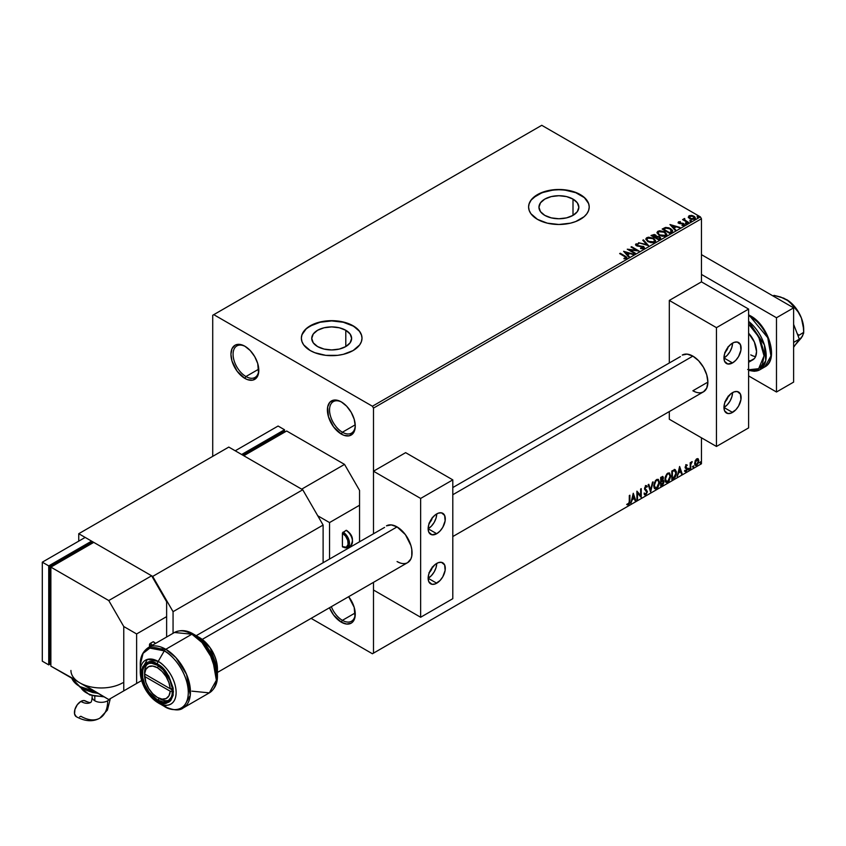 <?xml version="1.0" encoding="UTF-8"?>
<svg xmlns="http://www.w3.org/2000/svg" width="846" height="846" viewBox="0 0 846 846"><rect width="100%" height="100%" fill="white"/><g stroke="black" fill="none" stroke-linecap="round" stroke-linejoin="round"><path stroke-width="1.27" d="M342.397 432.232A18.189 10.501 -120 0 0 355.257 425.401A18.189 10.501 60 0 1 351.492 433.131A18.189 10.501 60 0 1 342.397 432.232L355.225 424.819L342.397 432.232A18.189 10.501 60 0 1 330.522 416.2A18.189 10.501 60 0 1 333.303 401.628A18.189 10.501 60 0 1 341.879 402.231A18.189 10.501 -120 0 0 329.538 410.257A18.189 10.501 -120 0 0 342.397 432.232L341.329 434.083L342.397 432.232M341.329 401.903L341.329 401.903A19.701 11.379 60 0 1 355.267 426.035A19.701 11.379 60 0 1 341.329 434.083L333.588 426.902L328.46 416.718L327.666 406.968L329.75 402.368L333.588 400.147L338.612 400.644L341.329 401.903L346.659 406.207L351.185 412.309L354.199 419.267L355.267 426.035L354.992 429.028L352.919 433.617L349.07 435.838L344.047 435.341L341.329 434.083A19.701 11.379 60 0 1 327.391 409.95A19.701 11.379 60 0 1 341.329 401.903M245.943 376.533A18.189 10.501 -120 0 0 258.791 369.713A18.189 10.501 60 0 1 255.037 377.432A18.189 10.501 60 0 1 245.943 376.533L258.76 369.131L245.943 376.533A18.189 10.501 60 0 1 234.056 360.512A18.189 10.501 60 0 1 236.848 345.929A18.189 10.501 60 0 1 245.414 346.543A18.189 10.501 -120 0 0 233.084 354.569A18.189 10.501 -120 0 0 245.943 376.533L244.864 378.395L245.943 376.533M244.864 346.215L244.864 346.215A19.701 11.379 60 0 1 258.802 370.347A19.701 11.379 60 0 1 244.864 378.395L237.123 371.214L231.994 361.031L230.937 354.263L231.994 348.711L235.019 345.242L237.123 344.459L242.146 344.957L244.864 346.215L250.205 350.519L254.72 356.61L257.744 363.579L258.538 373.329L256.454 377.929L252.605 380.15L247.582 379.653L244.864 378.395A19.701 11.379 60 0 1 230.937 354.263A19.701 11.379 60 0 1 244.864 346.215M342.397 620.34A18.189 10.501 -120 0 0 355.257 613.519A18.189 10.501 60 0 1 351.492 621.239A18.189 10.501 60 0 1 342.397 620.34L355.225 612.938L342.397 620.34A18.189 10.501 60 0 1 331.336 606.677A18.189 10.501 -120 0 0 342.397 620.34L341.329 622.201L342.397 620.34M348.668 596.673A19.701 11.379 60 0 1 355.267 614.154A19.701 11.379 60 0 1 341.329 622.201L333.588 615.021L329.485 607.745A19.701 11.379 60 0 0 341.329 622.201L346.659 624.052L351.185 623.174L352.919 621.736L354.992 617.136L354.199 607.386L348.668 596.673M573.006 199.096L573.006 215.381L566.534 217.877L558.899 218.754L551.275 217.877L544.803 215.381A19.944 11.516 180 0 1 538.955 207.238A19.944 11.516 180 0 1 551.275 196.589A19.944 11.516 180 0 1 573.006 199.096L577.332 202.829L578.854 207.238L577.332 211.637L573.006 215.381L573.006 199.096A19.944 11.516 180 0 1 578.854 207.238A19.944 11.516 180 0 1 566.534 217.877A19.944 11.516 180 0 1 544.803 215.381L540.478 211.637L538.955 207.238L540.478 202.829L544.803 199.096L551.275 196.589L558.899 195.722L566.534 196.589L573.006 199.096M345.792 330.278L345.792 346.564L339.32 349.06L331.685 349.937L324.05 349.06L317.578 346.564A19.944 11.516 180 0 1 311.74 338.421A19.944 11.516 180 0 1 324.05 327.783A19.944 11.516 180 0 1 345.792 330.278L350.117 334.011L351.629 338.421L350.117 342.82L345.792 346.564L345.792 330.278A19.944 11.516 180 0 1 351.629 338.421A19.944 11.516 180 0 1 339.32 349.06A19.944 11.516 180 0 1 317.578 346.564L313.253 342.82L311.74 338.421L313.253 334.011L317.578 330.278L324.05 327.783L331.685 326.905L339.32 327.783L345.792 330.278M361.993 338.294A30.319 17.502 0 0 0 353.12 326.038L353.12 325.795A30.319 17.502 180 0 1 362.003 338.167A30.319 17.502 180 0 1 343.286 354.337A30.319 17.502 180 0 1 310.249 350.551L314.839 352.719L325.773 355.341L337.596 355.341L343.286 354.337L353.12 350.551L359.687 344.872L361.411 341.583L362.003 338.167L361.411 334.752L359.687 331.473L353.12 325.795L343.286 321.998L331.685 320.666L320.084 321.998L314.839 323.616L306.474 328.449L301.948 334.752L301.366 338.167L301.948 341.583L303.672 344.872L310.249 350.551A30.319 17.502 180 0 1 301.366 338.167A30.319 17.502 180 0 1 320.084 321.998A30.319 17.502 180 0 1 353.12 325.795L353.12 326.038A30.319 17.502 0 0 0 320.179 322.22A30.319 17.502 0 0 0 301.366 338.294M589.218 207.111A30.319 17.502 0 0 0 580.335 194.855L580.335 194.612A30.319 17.502 180 0 1 589.218 206.984A30.319 17.502 180 0 1 570.5 223.154A30.319 17.502 180 0 1 537.464 219.357L547.299 223.154L558.899 224.486L570.5 223.154L575.745 221.536L584.11 216.713L586.913 213.689L588.636 210.4L589.218 206.984L588.636 203.569L584.11 197.266L575.745 192.433L570.5 190.815L558.899 189.483L547.299 190.815L537.464 194.612L530.897 200.291L529.173 203.569L528.591 206.984L529.173 210.4L530.897 213.689L537.464 219.357A30.319 17.502 180 0 1 528.591 206.984A30.319 17.502 180 0 1 547.299 190.815A30.319 17.502 180 0 1 580.335 194.612L580.335 194.855A30.319 17.502 0 0 0 547.404 191.037A30.319 17.502 0 0 0 528.591 207.111M212.716 315.272L212.716 456.364L212.716 315.272L541.757 125.303L700.382 216.883L372.409 406.239L213.784 314.659L212.716 315.272M688.369 217.189L691.468 219.294L695.116 218.733L694.83 216.819L692.176 215.508L689.268 215.645L688.369 217.189L689.754 218.638L694.693 219.04L695.423 218.014L693.984 216.195L691.478 215.392L689.014 215.772L688.295 217.295M688.052 222.762L688.633 222.435L684.721 219.96L684.678 218.49L683.801 218.881L683.959 219.738L682.574 219.6L688.052 222.762L688.633 222.435L684.996 220.235L684.678 218.49L683.959 219.738L682.574 219.6L688.052 222.762M681.939 225.459L684.044 225.195L683.684 223.577L679.655 223.598L679.19 222.223L680.374 221.663L678.471 221.853L678.122 222.614L679.042 223.439L683.399 224.127L682.119 225.448L683.854 225.29L684.435 224.349L682.933 223.259L679.37 222.974L679.074 222.308L680.374 221.663L678.471 221.853L680.374 222.16M671.428 232.364L672.612 231.222L672.411 230.165L669.027 227.86L665.728 227.447L662.175 229.044L669.683 233.369L672.644 230.926L670.645 228.6L665.368 227.511L662.175 229.044L669.683 233.369L671.428 232.364M656.559 236.404L655.671 234.945L651.018 235.484L658.526 239.809L660.673 238.265L659.668 236.7L656.559 236.277L654.381 234.469L651.018 235.484L658.526 239.809L660.715 238.022L659.668 236.7L656.591 236.573M648.427 245.647L643.425 239.873L642.791 240.232L646.661 244.568L638.519 242.707L648.522 245.594L643.425 239.873L642.791 240.232L646.661 244.568L638.519 242.707L648.427 245.647M635.346 253.197L629.762 249.972L639.1 251.029L631.592 246.704L631.01 247.032L636.615 250.268L627.267 249.2L634.764 253.536L635.346 253.197L629.762 249.972L639.1 251.029L631.592 246.704L631.01 247.032L636.615 250.268L627.267 249.2L634.764 253.536L635.346 253.197M626.569 258.485L625.31 256.179L620.245 253.25L619.663 253.589L625.945 257.385L625.68 258.104L623.999 258.305L624.285 258.802L626.569 258.485L626.823 257.226L620.245 253.25L619.663 253.589L624.655 256.465L625.786 258.051L623.999 258.305L624.285 258.802L627.076 258.294M623.608 251.304L628.705 257.025L629.339 256.666L627.7 254.836L629.805 253.62L633.612 254.202L623.608 251.304L628.705 257.025L629.339 256.666L627.7 254.836L629.805 253.62L633.612 254.202L623.608 251.304M643.859 248.502L643.415 246.419L636.964 245.858L638.286 246.218L636.964 245.858L636.774 244.378L638.73 243.828L636.012 243.923L635.589 244.854L636.012 243.923L636.425 245.71L642.823 246.746L642.484 248.745L640.623 248.534L643.045 248.079L640.623 248.037L643.859 248.502L644.398 247.709L643.743 246.63L636.964 245.361L636.626 244.483L638.73 243.828L635.748 244.124L635.896 245.319L637.08 246.006L643.214 247.043L643.14 248.026L640.538 248.534L643.32 248.724L644.398 247.719M647.877 241.67L653.038 242.77L655.005 242.041L655.639 240.74L653.271 238.117L648.417 237.197L646.587 237.821L645.826 239.006L647.877 241.67L654.688 242.252L655.639 240.867L653.62 238.308L646.756 237.726L645.826 239.122L647.877 241.67M659.034 235.22L664.195 236.33L666.162 235.6L666.796 234.3L664.427 231.677L659.573 230.757L657.744 231.381L656.982 232.565L659.034 235.22L665.844 235.812L666.796 234.427L664.776 231.867L657.913 231.286L656.982 232.682L659.034 235.22M669.969 224.539L675.066 230.26L675.7 229.901L674.061 228.071L676.166 226.855L679.973 227.426L669.969 224.539L675.066 230.26L675.7 229.901L674.061 228.071L676.166 226.855L679.973 227.426L669.969 224.539M685.694 223.513L686.952 223.27L685.82 222.794L685.694 223.513L686.804 223.598L685.556 222.879M690.125 220.965L691.372 220.711L690.241 220.235L690.125 220.965L691.224 221.049L691.087 220.404L689.976 220.32L690.125 220.965L689.976 220.32M697.337 216.798L698.595 216.544L697.453 216.068L697.337 216.798L698.447 216.883L698.299 216.238L697.189 216.153L697.337 216.798L697.189 216.153M701.45 463.788L373.488 653.144L373.488 582.344L373.488 653.144L701.45 463.788L701.45 437.794L701.45 463.788L700.382 464.412L701.45 463.788M373.488 533.34L373.488 408.089L701.45 218.744L701.45 281.866L701.45 218.744L700.382 216.883L541.757 125.303L213.784 314.659L372.409 406.239L700.382 216.883L701.45 218.744L373.488 408.089L372.409 406.239L373.488 408.089L373.488 533.34M697.76 458.627L698.288 458.976L696.744 458.828L695.179 460.774L694.746 464.391L696.491 465.501L698.574 462.72L698.426 459.145L697.633 458.595L696.279 459.167L694.619 463.344L695.486 465.501L696.744 465.385L698.849 460.901L697.992 458.722M690.199 469.044L690.96 463.883L692.123 461.63L690.77 463.312L690.77 462.381L690.199 462.72L690.199 469.044L690.865 464.359L692.218 461.662L690.77 463.312L690.77 462.381L690.199 462.72L690.199 469.044M686.201 464.919L685.112 467.457L686.719 469.551L686.032 470.788L685.239 470.577L685.408 471.677L687.153 470.027L687.121 468.124L685.672 466.844L687.312 465.173L686.201 464.919L685.101 467.214L686.73 469.361L684.911 471.359L686.095 471.529L687.312 469.001L685.672 466.844L687.312 465.173L686.201 464.919L687.312 465.173M673.564 478.646L675.404 476.89L676.303 474.363L676.366 471.613L674.981 469.625L671.83 470.989L671.83 479.65L673.564 478.646L671.83 479.164L673.564 478.646L676.44 472.766L674.748 469.615L671.83 470.989L671.83 479.65L673.564 478.646M660.673 486.101L662.915 484.61L663.835 482.696L663.761 480.782L662.756 480.221L663.454 477.969L662.767 476.51L660.673 477.43L660.673 486.101L662.164 485.234L663.941 481.755L662.756 480.221L663.454 477.969L662.936 476.573L660.673 477.43L660.673 486.101M650.563 491.928L653.07 481.818L650.616 489.813L648.797 484.293L648.163 484.652L650.669 491.875L653.07 481.818L650.616 489.813L648.797 484.293L648.163 484.652L650.563 491.928M637.482 499.478L637.482 493.038L641.236 497.311L641.236 488.65L640.665 488.988L640.665 495.449L636.911 491.145L636.911 499.817L637.482 499.478L636.911 499.32L637.482 499.478L637.482 493.038L641.109 497.395L641.236 488.65L640.665 488.988L640.665 495.449L636.911 491.145L636.911 499.817L637.482 499.478M627.098 504.702L628.515 504.882L629.889 501.054L629.889 495.206L629.308 495.534L629.244 502.672L627.098 504.702L628.515 504.882L629.741 503.063L629.889 495.206L629.308 495.534L629.308 501.297L628.515 503.994L627.394 503.867L627.383 504.893M633.252 493.26L630.852 503.317L632.248 499.732L634.352 498.516L635.124 500.843L635.758 500.483L633.252 493.26L630.852 503.317L632.248 499.732L634.352 498.516L635.124 500.843L635.758 500.483L633.252 493.26M645.424 485.519L647.296 486.397L645.847 485.763L644.504 488.565L646.82 491.96L645.773 494.032L644.589 493.271L644.123 493.979L645.815 494.899L647.391 491.843L645.086 488.195L645.678 486.778L646.852 487.19L647.296 486.397L646.344 485.615L645.509 486.027L644.578 489.2L646.799 492.277L645.657 494.085L644.589 493.271L644.567 494.741L645.815 494.899L644.631 494.804M653.747 485.805L654.127 487.856L655.364 488.946L657.913 487.465L659.478 483.225L658.4 479.46L656.93 479.396L655.491 480.539L653.757 485.403L654.931 488.787L656.633 488.65L659.51 482.432L658.336 479.407L656.591 479.566L653.747 485.805M664.903 479.365L665.284 481.416L666.521 482.506L669.07 481.025L670.667 476.383L669.556 473.009L666.838 473.887L665.062 477.726L666.088 482.347L667.79 482.209L670.667 475.991L669.493 472.967L667.748 473.126L664.903 479.365M679.613 466.495L677.212 476.541L678.608 472.956L680.723 471.74L681.485 474.077L682.119 473.718L679.613 466.495L677.212 476.541L678.608 472.956L680.723 471.74L681.485 474.077L682.119 473.718L679.613 466.495M688.369 469.488L689.056 469.752L689.215 468.525L688.401 469.223L688.856 469.932L689.331 468.938L688.856 468.494L688.369 469.488L688.856 469.932M692.789 466.939L693.487 467.193L693.635 465.977L692.821 466.675L693.276 467.383L693.752 466.379L693.276 465.935L692.789 466.939L693.276 467.383M700.012 462.773L700.7 463.026L700.848 461.81L700.033 462.508L700.488 463.217L700.974 462.223L700.488 461.779L700.488 463.217M372.409 653.757L700.382 464.412L372.409 653.757L373.488 653.144L372.409 653.757L311.106 618.363L372.409 653.757M588.636 203.823L586.913 200.534M584.11 197.509L575.745 192.677L564.821 190.064L558.899 189.737L552.988 190.064L542.064 192.677L533.699 197.509M530.897 200.534L529.173 203.823M361.411 335.005L359.687 331.717M356.885 328.692L353.12 326.038L343.286 322.252L331.685 320.92L320.084 322.252L310.249 326.038L306.474 328.692M303.672 331.717L301.948 335.005M626.96 504.65L628.092 504.639L626.675 504.449M633.157 493.673L635.758 500.483L634.986 500.43L633.157 493.673M633.929 498.262L631.825 499.478L630.989 502.736L631.825 499.478L633.929 498.262M632.871 495.079L632.501 498.696L632.871 495.079L634.109 497.765L632.501 498.696L632.871 495.079M636.911 491.198L640.665 495.449L636.911 491.198M640.813 488.903L640.813 497.036L640.813 488.903M637.059 492.784L637.059 499.235L637.059 492.784M644.832 494.963L645.815 494.899L647.391 491.642L645.086 488.195L645.847 486.662L646.852 487.19L647.296 486.397L645.847 485.763M645.773 494.032L644.589 493.271M644.166 493.017L645.339 493.789L644.166 493.017M647.296 486.397L646.524 486.757L646.471 485.625M645.847 486.662L646.852 487.19M644.515 494.773L646.058 494.043L646.947 491.812L646.598 490.067L644.747 488.491L645.413 486.408L644.652 487.941L647.391 491.642L645.815 494.899M644.916 493.874L644.356 493.387M648.501 484.462L650.616 489.813L648.501 484.462M652.499 482.146L650.331 491.219L652.499 482.146M658.114 479.312L659.51 482.432L656.633 488.65L654.719 488.639M654.423 488.491L656.549 488.174L658.4 485.551L659.087 482.178L658.389 479.587M655.174 487.751L653.916 485.826L654.296 482.855L655.914 480.369L657.628 480.137M657.786 480.264L656.189 480.19L657.998 480.359L658.939 482.759L656.623 487.772L655.269 487.867L653.895 485.213L655.068 487.719M654.318 485.467L656.189 480.19L654.318 485.467L655.597 481.416L656.887 480.306L658.156 480.454L658.907 483.404L657.649 486.81L655.597 487.994L654.318 485.467M662.704 476.499L663.454 477.969L662.323 479.968L663.941 481.755L662.164 485.234L660.673 485.604L663.063 483.436L663.095 480.179M661.413 477.398L662.45 478.075L660.821 477.747L662.883 478.318L662.756 480.221L661.244 480.761L660.821 477.747L662.207 477.281M663.391 480.327L662.756 480.221M662.64 479.418L662.608 476.393M662.027 480.814L662.936 481.839L662.027 480.814L660.821 481.406L662.46 481.057L663.359 482.083L661.244 484.874L660.821 481.406L662.809 481.173M661.847 477.641L662.883 478.318L661.244 480.761L660.821 477.747L660.821 480.517L661.244 477.99L662.492 477.461L662.883 478.318M662.46 481.057L663.359 482.083L662.968 483.51L661.244 484.874L660.821 481.406L660.821 484.631L661.244 481.66L662.841 481.067L663.359 482.083M669.271 472.872L670.667 475.991L667.79 482.209L665.876 482.199M665.58 482.051L667.706 481.734L669.556 479.111L670.244 475.738L669.546 473.147M666.331 481.311L665.178 479.936L665.453 476.414L667.071 473.929L668.784 473.697M668.943 473.823L667.346 473.749L669.154 473.919L670.095 476.319L667.78 481.332L666.426 481.427L665.051 478.773L666.225 481.279M665.474 479.026L667.346 473.749L665.474 479.026L666.754 474.966L668.044 473.866L669.313 474.014L670.064 476.964L668.805 480.369L666.764 481.554L665.474 479.026M675.394 469.773L674.748 469.615M674.315 469.371L676.44 472.766L673.141 478.402L675.785 474.532L675.933 471.37L675.129 469.636M674.822 470.64L671.978 471.296L674.442 470.609L675.869 473.094L674.569 476.964L671.978 478.191L671.978 471.296L671.978 478.191L671.978 471.296L674.696 470.535M674.442 470.609L675.573 471.359L675.869 473.094L674.188 477.303L672.401 478.434L672.401 471.55L674.611 470.482M679.518 466.897L682.119 473.718L681.347 473.665L679.518 466.897M680.29 471.497L678.185 472.713L677.35 475.97L678.185 472.713L680.29 471.497M679.232 468.314L678.862 471.931L679.232 468.314L680.47 471L678.862 471.931L679.232 468.314M685.768 464.666L686.878 464.93L686.571 465.596L686.772 464.824M686.55 465.66L685.81 465.427L685.387 467.098L687.121 468.124L685.281 466.876L686.233 465.406M687.121 468.124L686.095 471.529L684.477 471.106M684.911 471.359L686.095 471.529M686.032 470.788L685.239 470.577M684.805 470.334L685.598 470.545M685.281 468.081L686.603 468.843M684.7 471.317L686.413 470.482L686.55 467.701M689.331 468.938L688.856 468.494L689.331 468.938L688.422 469.689L687.946 469.244M688.422 468.25L688.369 469.72M690.347 462.635L690.77 463.312L690.347 462.635M691.668 461.768L691.943 462.487L691.214 462.307L691.668 461.768M690.643 463.238L690.77 468.716L690.199 468.557L690.674 463.132M693.752 466.379L692.842 467.14L692.366 466.696M692.789 467.161L693.297 465.903M698.288 458.976L698.849 460.901L696.744 465.385L695.275 465.353M694.936 465.184L696.438 465.057L697.908 463.1L698.415 460.361L697.728 458.595M697.379 459.463L696.311 459.357L698.278 461.239L696.734 464.602L695.232 464.295L695.232 460.7L697.263 459.357M696.734 464.602L695.655 464.549L694.767 462.773L696.226 460.034L697.421 459.473L698.278 461.239L697.421 463.968L696.734 464.602L695.201 463.016L697.178 459.304M696.734 459.611L694.767 462.773L696.311 464.359M700.974 462.223L700.065 462.974L699.579 462.529M700.002 462.995L700.52 461.736M634.109 497.765L632.501 498.696L633.305 495.322L634.109 497.765M680.47 471L678.862 471.931L679.666 468.557L680.47 471M627.066 258.189L625.31 256.676L626.569 258.982M626.04 258.104L623.999 258.802L625.966 257.903M624.105 251.865L633.051 254.519L624.105 251.865M627.7 255.323L629.043 256.835L627.7 255.323M625.469 252.827L627.182 254.741L628.79 253.811L627.182 254.741L625.469 252.33L628.79 253.314L627.182 254.244L625.469 252.827M628.166 249.718L636.615 250.754L628.166 249.718M631.444 247.286L631.592 246.704L638.212 251.019L631.444 247.286M629.762 250.469L634.912 253.44L629.762 250.469M642.823 246.746L643.045 248.079M643.045 248.576L642.823 247.244L643.045 248.576L643.436 248.079M636.012 243.923L635.536 244.631M636.964 245.361L636.774 244.378M644.356 247.92L643.415 246.916L644.366 247.952M636.964 245.858L636.53 245.107M639.079 242.865L646.661 245.065L639.079 242.865M643.087 240.56L643.425 239.873L648.025 245.53L643.087 240.56M655.639 241.237L654.254 239.217L651.251 237.874L647.518 237.885L645.847 239.344L646.756 237.726L653.62 238.308L655.618 241.11M654.582 240.655L653.895 242.316L651.06 242.696L647.941 241.491L646.809 239.693M654.677 241.226L653.895 242.316L648.459 241.829L646.83 239.555M647.55 238.149L653.038 238.646L654.677 240.645L653.895 241.819L648.459 241.332L646.809 239.281L647.55 238.149L649.506 237.715L653.556 238.974L654.571 241.152L652.573 242.231L649.019 241.628L646.915 239.82L647.55 238.149M656.559 236.277L659.668 236.7L660.673 238.265M660.684 238.286L659.002 236.891L656.559 236.764M659.743 237.863L658.336 239.534L655.544 237.43L659.087 237.028L659.743 237.863L658.992 239.154L659.743 238.361L658.336 239.534L658.992 238.657L658.336 239.037L655.544 237.43L658.336 239.534L655.544 237.43L658.325 236.732L659.679 238.086M655.713 236.774L654.772 237.472L652.372 235.59L655.111 235.283L655.068 237.303M655.111 235.283L654.772 236.986L652.372 235.59L654.772 237.472L652.372 235.59L654.878 235.167L655.756 236.055L655.068 236.817M666.796 234.797L665.411 232.777L662.407 231.434L658.674 231.444L657.004 232.904L657.913 231.286L664.776 231.867L666.775 234.67M665.739 234.215L665.051 235.875L662.217 236.256L659.097 235.051L657.966 233.253M665.834 234.786L665.051 235.875L659.616 235.389L657.987 233.115M658.706 231.709L664.195 232.206L665.834 234.205L665.051 235.378L659.616 234.892L657.966 232.84L658.706 231.709L660.663 231.275L664.713 232.534L665.728 234.712L663.729 235.78L660.176 235.177L658.072 233.38L658.706 231.709M662.608 229.287L665.368 227.511L670.645 228.6L672.623 231.17L670.645 229.086L667.547 227.976L665.22 228.039L662.608 229.287M671.629 231.191L669.493 233.094L663.528 229.647L669.493 233.094L663.528 229.647L665.781 228.092L670.064 228.928L671.46 231.73L671.587 230.969L669.493 233.094L670.106 232.238L669.493 232.597L663.528 229.15L665.781 228.092L668.107 228.145L670.889 229.488L671.46 231.233M670.466 225.099L679.412 227.754L670.466 225.099M674.061 228.557L675.404 230.07L674.061 228.557M671.83 226.051L673.543 227.976L675.15 227.045L673.543 227.976L671.83 225.565L675.15 226.548L673.543 227.479L671.83 226.051M679.37 222.974L679.19 222.223M684.044 225.195L684.477 224.581M684.435 224.846L683.684 224.063L684.044 225.681M678.143 222.667L678.471 221.853L678.82 223.323L683.134 223.926L683.314 225.332L683.134 224.412L683.314 225.332L682.659 225.491M683.134 223.926L683.314 224.835M678.471 221.853L678.08 222.91M679.877 222.128L678.122 222.699M679.37 223.46L679.074 222.794M685.694 224.01L685.556 223.376L686.656 222.963L686.804 224.095M686.804 223.598L686.656 222.963M686.846 223.598L685.503 223.407M683.959 220.224L682.997 219.844L683.145 219.262L683.959 220.224L684.054 218.628L683.959 219.738M684.054 218.628L684.721 219.04L683.748 219.516M684.996 220.235L684.636 219.072M684.996 220.721L688.2 222.678L684.435 219.854M690.125 221.451L689.976 220.817L691.087 220.404L691.224 221.536M691.224 221.049L691.087 220.404M691.277 221.039L689.924 220.848M688.369 217.686L689.014 215.772L691.478 215.392L693.984 216.195L695.391 218.257M695.359 218.85L694.83 217.316L692.176 215.994L689.543 216.026L688.327 217.052M694.503 218.183L694.016 219.156L692.091 219.4L689.236 217.612L689.691 216.153L693.413 216.534L694.016 219.156L694.492 218.141L690.336 218.797L694.016 219.156L690.336 218.31L689.691 216.153L691.129 215.878L693.583 216.639L694.492 218.141M689.691 216.65L690.336 218.797L689.236 217.115L689.691 216.153M697.337 217.295L697.189 216.65L698.299 216.238L698.447 217.369M698.447 216.883L698.299 216.238M698.489 216.872L697.146 216.682M628.79 253.314L627.182 254.244L625.469 252.33L628.79 253.314M675.15 226.548L673.543 227.479L671.83 225.565L675.15 226.548M803.7 329.263L803.7 332.33L803.203 325.012L801.405 318.033A24.248 14.001 -120 0 0 786.547 299.558L792.512 304.835L798.095 311.878L801.405 318.033A24.248 14.001 -120 0 1 803.7 329.263L801.405 318.033L796.995 309.678L793.114 304.856L788.789 301.017L783.766 298.173L773.995 295.37L773.011 295.952L773.995 295.37L780.71 297.041L788.927 301.155L793.802 306.802L792.808 307.384L793.802 306.802L798.095 311.878L801.405 318.033L803.203 325.012L803.7 332.33L798.074 335.851L803.7 332.33L803.584 333.387L801.405 337.84L795.282 344.904L802.399 336.084M798.793 335.153L797.27 333.768L798.793 335.153M800.157 339.267L802.505 336.095L803.7 332.33M793.622 324.378L799.343 339.13L793.622 342.429L799.343 339.13L793.622 347.262L799.343 339.13L793.622 324.378M701.45 254.635L793.622 307.849L793.622 382.106L776.48 392.005L748.615 375.92L776.48 392.005L793.622 382.106L793.622 307.849L776.48 317.747L776.48 392.005L776.48 317.747L701.45 274.432L776.48 317.747L793.622 307.849L701.45 254.635M758.545 322.802L750.751 316.51A1.512 0.878 -60 0 0 750.444 315.822C768.57 325.34 779.219 359.73 764.837 366.9A30.319 17.502 -120 0 0 769.49 342.609A30.319 17.502 -120 0 0 749.683 315.896A1.512 0.878 -60 0 1 750.444 315.822A1.512 0.878 120 0 0 749.683 315.896L767.734 337.713L770.96 355.923L764.837 366.9L759.909 369.744L765.746 360.618L764.382 344.882L748.615 321.374A30.319 17.502 60 0 1 765.218 347.939A30.319 17.502 60 0 1 759.909 369.744A30.319 17.502 60 0 1 748.615 370.072M747.653 369.469L754.992 370.199L758.079 369.057L760.607 366.953L762.489 363.97L764.044 355.87L763.652 351.058L760.607 340.822L754.992 331.093L748.615 324.145L758.651 336.824L764.044 355.87L758.651 368.697L748.615 369.776M749.683 315.896L748.615 316.51L749.683 315.896A30.319 17.502 -120 0 0 748.615 315.304L749.683 315.896M748.615 362.268L752.771 359.867A18.189 10.501 60 0 0 748.615 333.239L754.378 342.038L756.546 351.534L755.563 356.652L754.378 358.535L750.825 360.586M771.118 351.788L770.727 346.976L767.682 336.74M765.154 331.717L762.066 327.011M753.268 356.039L750.751 354.876A18.189 10.501 -120 0 0 755.594 356.578M752.771 359.867A18.189 10.501 60 0 1 748.615 360.671M144.592 671.481L144.592 673.955A18.189 10.501 60 0 1 157.409 667.737L158.466 665.918L157.409 667.737L152.735 666.056L148.706 666.637L145.861 669.398L144.592 673.955A21.224 12.256 60 0 1 144.592 671.481A21.224 12.256 60 0 1 147.923 663.687A21.224 12.256 -120 0 0 144.592 671.481L144.592 673.955L170.226 688.75L168.957 682.733L166.123 676.684L162.083 671.449L157.409 667.737A18.189 10.501 60 0 1 170.226 688.75L172.267 688.76L170.226 688.75L144.592 673.955L172.373 689.998L144.592 673.955L145.861 682.458L148.706 688.496L152.735 693.731L157.409 697.442L162.083 699.124L166.123 698.553L168.957 695.793L170.226 691.224L144.592 676.43L144.592 673.955A21.224 12.256 -120 0 1 144.592 671.481M701.218 392.66L703.491 391.825A21.224 12.256 60 0 1 692.874 390.767L707.88 382.106L706.738 374.82L703.491 367.323L698.616 360.756L692.874 356.113L452.8 494.73L692.874 356.113L687.132 354.125L682.267 355.066A21.224 12.256 60 0 1 692.874 356.113A21.224 12.256 60 0 1 706.738 374.82A21.224 12.256 60 0 1 703.491 391.825L706.738 388.081L707.88 382.106L692.874 390.767L695.803 392.132M397.06 526.899L202.226 639.396L397.06 526.899L391.317 524.911L386.453 525.852A21.224 12.256 60 0 1 397.06 526.899A21.224 12.256 60 0 1 410.923 545.607A21.224 12.256 60 0 1 407.677 562.611L410.923 558.868L411.78 556.108L411.78 549.35L410.923 545.607L405.403 534.64L397.06 526.899M169.041 700.255A21.224 12.256 60 0 1 159.556 698.68A21.224 12.256 -120 0 0 169.041 700.255M170.226 691.224A18.189 10.501 60 0 1 157.409 697.442A18.189 10.501 60 0 1 144.592 676.43L170.226 691.224L172.415 691.235L170.226 691.224M159.556 698.68L157.409 699.917L159.556 698.68L157.409 697.442M728.057 396.668A6.059 3.5 -60 0 1 725.223 401.575M728.057 347.167A6.059 3.5 -60 0 1 725.223 352.073M723.954 357.974A12.13 7.001 120 0 0 732.53 343.127A12.13 7.001 -60 0 1 738.6 342.524A12.13 7.001 -60 0 1 740.451 352.243A12.13 7.001 -60 0 1 732.53 362.923L723.954 357.974L724.61 353.808L727.772 347.537L730.859 344.28L734.201 342.344L737.3 342.038L740.451 344.66L740.948 350.096L738.6 356.526L735.819 360.28L732.53 362.923L727.772 364.002L724.61 361.39L723.954 357.974L732.53 362.923A12.13 7.001 -60 0 1 726.471 363.526A12.13 7.001 -60 0 1 724.61 353.808A12.13 7.001 -60 0 1 732.53 343.127L731.885 347.283L730.024 351.576L727.243 355.32L723.954 357.974M723.954 407.476A12.13 7.001 120 0 0 732.53 392.629A12.13 7.001 -60 0 1 738.6 392.026A12.13 7.001 -60 0 1 740.451 401.744A12.13 7.001 -60 0 1 732.53 412.425L723.954 407.476L724.61 403.309L726.471 399.026L730.859 393.781L734.201 391.846L737.3 391.539L740.451 394.162L740.948 399.608L738.6 406.027L735.819 409.781L730.859 413.208L727.772 413.514L724.61 410.892L723.954 407.476L732.53 412.425A12.13 7.001 -60 0 1 726.471 413.028A12.13 7.001 -60 0 1 724.61 403.309A12.13 7.001 -60 0 1 732.53 392.629L731.885 396.795L730.024 401.078L727.243 404.832L723.954 407.476M748.615 427.896L748.615 309.086L716.456 327.656L716.456 446.466L748.615 427.896L716.456 446.466L669.302 419.235L669.302 411.558L669.302 419.235L716.456 446.466L716.456 327.656L669.302 300.425L669.302 362.553L669.302 300.425L701.45 281.866L669.302 300.425L716.456 327.656L748.615 309.086L748.615 427.896M701.45 281.866L748.615 309.086L701.45 281.866M452.8 487.55L680.396 356.61M728.163 396.118L726.989 399.323L724.8 401.945M728.163 346.606L726.989 349.821L724.8 352.444M432.243 567.455A6.059 3.5 -60 0 1 429.408 572.361M432.243 517.953A6.059 3.5 -60 0 1 429.408 522.86M428.139 528.761A12.13 7.001 120 0 0 436.716 513.913A12.13 7.001 -60 0 1 442.786 513.311A12.13 7.001 -60 0 1 444.636 523.029A12.13 7.001 -60 0 1 436.716 533.71L428.139 528.761L428.795 524.594L431.957 518.323L435.045 515.066L438.387 513.131L441.485 512.824L444.636 515.447L445.133 520.882L442.786 527.312L440.005 531.066L436.716 533.71L431.957 534.788L428.795 532.176L428.139 528.761L436.716 533.71A12.13 7.001 -60 0 1 430.656 534.312A12.13 7.001 -60 0 1 428.795 524.594A12.13 7.001 -60 0 1 436.716 513.913L436.071 518.069L434.21 522.363L431.428 526.117L428.139 528.761M428.139 578.262A12.13 7.001 120 0 0 436.716 563.415A12.13 7.001 -60 0 1 442.786 562.812A12.13 7.001 -60 0 1 444.636 572.531A12.13 7.001 -60 0 1 436.716 583.211L428.139 578.262L428.795 574.096L430.656 569.813L435.045 564.568L438.387 562.632L441.485 562.336L444.636 564.948L445.133 570.394L442.786 576.813L440.005 580.568L435.045 583.994L431.957 584.3L428.795 581.678L428.139 578.262L436.716 583.211A12.13 7.001 -60 0 1 430.656 583.814A12.13 7.001 -60 0 1 428.795 574.096A12.13 7.001 -60 0 1 436.716 563.415L436.071 567.581L434.21 571.864L431.428 575.618L428.139 578.262M452.8 598.682L452.8 479.872L420.642 498.442L420.642 617.252L452.8 598.682L420.642 617.252L373.488 590.022L420.642 617.252L420.642 498.442L373.488 471.211L405.636 452.652L373.488 471.211L420.642 498.442L452.8 479.872L452.8 598.682M405.636 452.652L452.8 479.872L405.636 452.652M196.209 635.684L384.592 527.396M217.433 672.443L407.677 562.611A21.224 12.256 60 0 1 397.06 561.554L399.989 562.918M432.348 566.905L431.174 570.109L428.985 572.731M432.348 517.392L431.174 520.607L428.985 523.23M286.667 430.995L243.796 455.74L286.667 430.995L344.544 464.401L301.673 489.157L243.796 455.74L301.673 489.157L344.544 464.401L359.55 490.394L359.55 541.387L359.55 505.242L329.538 522.574L359.55 505.242L359.55 490.394L344.544 464.401L286.667 430.995M329.538 558.709L329.538 522.574L317.747 515.764L329.538 522.574L329.538 558.709M347.822 531.521L346.638 530.484M346.691 530.738L346.046 530.368L342.45 532.906L342.397 546.579L347.59 547.404A9.095 5.256 60 0 1 343.042 546.95A9.095 5.256 -120 0 0 348.161 546.981A9.095 5.256 -120 0 0 348.806 539.558A9.095 5.256 -120 0 0 343.042 532.102A9.095 5.256 60 0 1 348.986 540.118A9.095 5.256 60 0 1 347.59 547.404L350.593 545.67A9.095 5.256 -120 0 0 351.989 538.384A9.095 5.256 -120 0 0 346.046 530.368L342.397 533.213L342.397 546.579L344.618 547.351L346.49 546.992L348.076 544.475L347.748 540.425L345.612 536.195L342.397 533.213A8.185 4.727 60 0 1 348.192 543.238A8.185 4.727 60 0 1 342.397 546.579L342.588 547.002M242.728 455.127L283.452 431.608L284.52 432.232L283.452 431.608L242.728 455.127M241.649 454.503L235.22 450.791L278.091 426.035L284.52 429.757L241.649 454.503L235.22 450.791L278.091 426.035L284.52 429.757L241.649 454.503M284.52 432.232L284.52 429.757L284.52 432.232M352.475 540.763L352.031 537.95M350.783 535.063L348.901 532.525M350.593 545.67C354.019 539.885 352.655 534.767 346.5 530.326L346.046 530.368A9.095 5.256 60 0 1 351.809 537.823A9.095 5.256 60 0 1 351.164 545.247M78.741 533.71L228.79 447.079L302.741 489.771L152.692 576.412L78.741 533.71L78.741 541.133L78.741 533.71L152.692 576.412L173.06 611.679L323.109 525.049L323.109 562.421L323.109 525.049L173.06 611.679L173.06 633.305L173.06 611.679L152.692 576.412L302.741 489.771L323.109 525.049L302.741 489.771L228.79 447.079L78.741 533.71M92.151 695.75L92.151 697.083A9.095 5.256 0 0 0 94.815 700.795L94.815 696.374L94.815 700.795A9.095 5.256 0 0 0 107.675 700.795A9.095 5.256 0 0 0 109.716 698.986A9.095 5.256 180 0 1 107.675 700.795A37.911 21.89 60 0 1 99.828 718.148A37.911 21.89 60 0 1 80.867 716.266L79.619 716.848M86.218 701.63L85.414 700.964A9.095 5.256 120 0 0 80.867 701.419A19.722 11.389 -120 0 0 90.734 702.392A19.722 11.389 60 0 1 80.867 701.419L77.293 704.729L74.924 709.434L74.564 713.939L76.32 716.721C85.171 721.511 93.007 721.987 99.828 718.148A37.911 21.89 -120 0 0 107.675 700.795A9.095 5.256 180 0 1 94.815 700.795A9.095 5.256 180 0 1 92.151 697.03M84.41 685.017L108.753 699.547L141.61 680.575L136.618 683.462L136.618 633.95L166.63 616.628L166.63 637.017L166.63 616.628L136.618 633.95L123.759 626.526L108.753 600.544L50.876 567.127L50.876 666.13L76.045 680.184M93.747 542.371L50.876 567.127L93.747 542.371L151.624 575.788L108.753 600.544L151.624 575.788L166.63 601.781L166.63 616.628L166.63 601.781L151.624 575.788L93.747 542.371M154.892 642.907L153.718 641.871M153.771 642.125L153.126 641.754L149.668 643.965L149.478 646.915L149.478 644.599L151.698 646.386M141.61 680.575L108.753 699.547L141.61 680.575M108.753 699.547L50.876 666.13L50.876 567.127L108.753 600.544L123.759 626.526L123.759 690.886L108.753 699.547M50.876 567.127L49.798 566.503L90.533 542.995L91.601 543.608L90.533 542.995L49.798 566.503L50.876 567.127M49.798 663.042L50.876 663.655L49.798 663.042L49.798 566.503L49.798 663.042M48.73 565.889L42.3 562.178L85.171 537.422L91.601 541.133L48.73 565.889L48.73 664.893L50.876 663.655L48.73 664.893L42.3 661.181L48.73 664.893L48.73 565.889L42.3 562.178L42.3 661.181L42.3 562.178L85.171 537.422L91.601 541.133L48.73 565.889M91.601 543.608L91.601 541.133L91.601 543.608M122.681 682.838A30.319 17.502 180 0 1 79.81 682.838A30.319 17.502 180 0 1 70.937 670.466M71.741 678.175A30.319 17.502 0 0 0 94.318 691.214L79.81 686.55L71.741 678.175M95.63 691.721L90.226 690.78L80.888 687.174M85.055 689.543A24.248 14.001 0 0 0 97.311 692.948L85.055 689.543M98.03 693.36L92.552 692.493L85.171 689.649M80.994 687.724A21.224 12.256 0 0 0 103.096 696.279M103.656 696.607L93.705 695.824M90.3 694.778L87.318 693.36M92.151 697.083C91.897 700.287 91.421 702.064 90.734 702.392C90.099 702.825 88.333 702.349 85.414 700.964L83.331 700.562L80.867 701.419A9.095 5.256 120 0 0 74.913 709.466A9.095 5.256 120 0 0 76.362 716.742M136.618 633.95L136.618 683.462L123.759 690.886L123.759 626.526L136.618 633.95M155.368 643.52A9.095 5.256 -120 0 0 153.126 641.754L150.123 643.489A9.095 5.256 60 0 1 152.365 645.244M150.123 643.489L149.478 644.599M155.685 643.33L153.126 641.754M157.409 665.263A21.224 12.256 60 0 1 171.273 683.97A21.224 12.256 60 0 1 168.016 700.974A21.224 12.256 60 0 1 157.409 699.917L163.151 701.916L168.016 700.974L171.273 697.231L172.129 694.471L172.129 687.713L169.887 680.173L163.151 669.895L157.409 665.263L151.667 663.264L149.076 663.37L144.93 665.76L143.545 667.959L142.688 670.719L142.688 677.477L144.93 685.017L149.076 692.187L157.409 699.917A21.224 12.256 60 0 1 143.545 681.22A21.224 12.256 60 0 1 146.802 664.216A21.224 12.256 60 0 1 157.409 665.263M165.805 649.284L148.367 647.56A34.866 20.124 60 0 1 165.805 649.284L191.894 634.214A3.035 1.755 -60 0 1 193.406 634.066L199.497 637.588L193.406 634.066A33.977 19.617 60 0 1 217.433 675.679L207.82 647.941L193.406 634.066A3.035 1.755 120 0 0 191.894 634.214A34.866 20.124 -120 0 0 174.456 632.491L191.894 634.214L165.805 649.284A34.866 20.124 60 0 1 188.573 680.004A34.866 20.124 60 0 1 183.233 707.943L190.276 695.317L186.554 674.378L175.926 657.638L165.805 649.284A3.035 1.755 120 0 0 164.283 650.881A3.035 1.755 -60 0 1 165.805 649.284M165.805 706.209A3.035 1.755 -60 0 1 164.283 706.368L158.191 702.846A3.786 2.189 -60 0 1 157.409 701.112C149.827 697.791 144.486 688.528 141.367 673.331C144.486 661.731 149.827 658.643 157.409 664.068A3.786 2.189 -60 0 1 158.191 661.435L147.437 659.362L140.267 671.787A25.359 14.646 60 0 1 158.191 661.435L164.283 650.881A33.977 19.617 -120 0 0 140.267 664.755L143.09 653.334L149.869 648.11L164.283 650.881L158.191 661.435A25.359 14.646 60 0 1 176.127 692.493A25.359 14.646 60 0 1 158.191 702.846L158.191 702.846A25.359 14.646 60 0 1 140.267 671.787C141.25 685.027 147.225 695.38 158.191 702.846L164.283 706.368A33.977 19.617 -120 0 0 188.309 692.493A33.977 19.617 -120 0 0 164.283 650.881C171.315 653.821 187.981 671.777 188.309 692.493C187.981 712.84 171.315 711.539 164.283 706.368A3.035 1.755 120 0 0 165.805 706.209M158.191 702.846C163.437 706.706 175.883 707.679 176.127 692.493C175.883 677.022 163.437 663.624 158.191 661.435A3.786 2.189 120 0 0 157.409 664.068C164.991 667.399 170.342 676.652 173.451 691.848C170.342 703.46 164.991 706.547 157.409 701.112L154.279 698.955L148.505 692.842L142.593 681.125L141.367 673.331L142.593 666.955L146.072 662.947L148.505 662.048L154.279 662.619L157.409 664.068L163.553 669.027L168.756 676.049L173.144 688.062L173.144 695.285L170.744 700.583L168.756 702.233L163.553 703.248L157.409 701.112A3.786 2.189 120 0 0 158.191 702.846L164.283 706.368C173.208 710.46 179.521 710.989 183.233 707.943L209.322 692.874A34.866 20.124 -120 0 0 214.662 664.945A34.866 20.124 -120 0 0 191.894 634.214L202.014 642.569L212.653 659.309L216.365 680.258L209.322 692.874L191.894 691.15M140.267 671.787L140.267 664.755C140.076 657.141 142.773 651.409 148.367 647.56L174.456 632.491C180.589 629.572 186.913 630.101 193.406 634.066L199.497 637.588C210.464 645.054 216.439 655.407 217.433 668.647A25.359 14.646 -120 0 0 199.497 637.588L210.252 647.941L217.433 668.647L217.433 675.679C217.612 683.293 214.916 689.025 209.322 692.874M759.909 369.744L754.357 371.288L748.615 370.411M750.444 315.822L748.615 314.849M703.491 391.825L452.8 536.554M110.308 698.648L107.442 710.048L99.828 718.148M104.09 696.861L89.708 694.936L80.835 687.639M98.591 693.688L82.506 688.485M95.714 692.017L80.264 687.322L71.646 678.122"/></g></svg>
